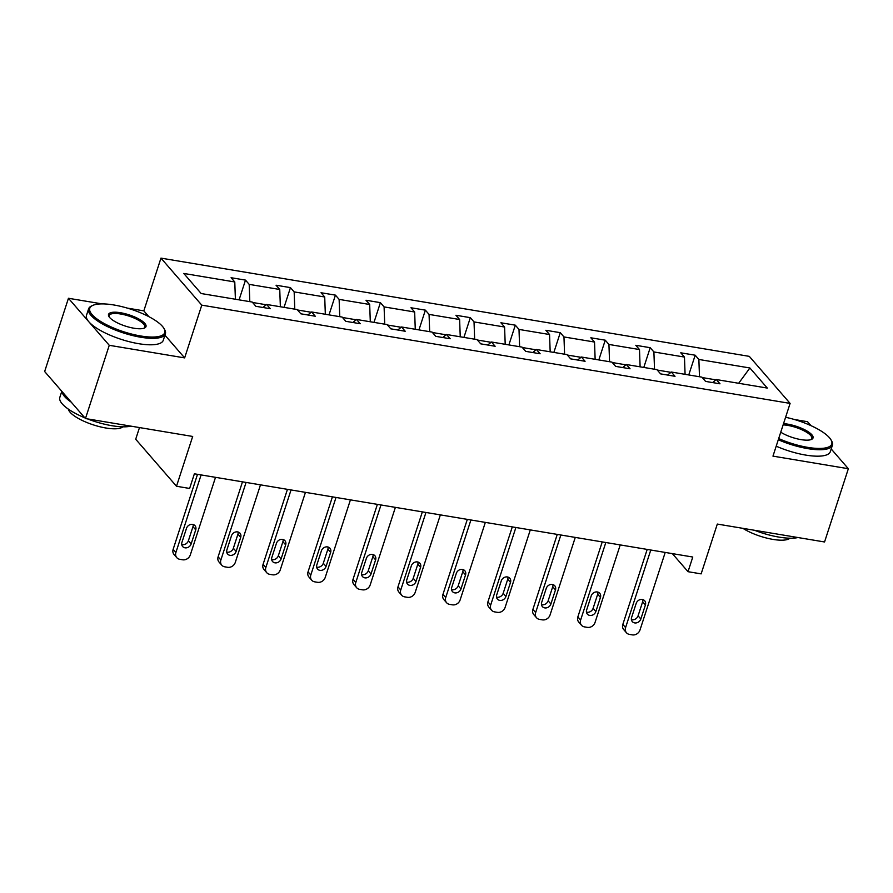 <?xml version="1.0" encoding="UTF-8"?>
<svg xmlns="http://www.w3.org/2000/svg" width="893" height="893" viewBox="0 0 893 893"><rect width="100%" height="100%" fill="white"/><g stroke="black" fill="none" stroke-linecap="round" stroke-linejoin="round"><path stroke-width="1.34" d="M102.137 303.899L68.448 298.273L109.259 345.301L184.639 357.892L201.773 305.149L790.104 403.402L772.97 456.133L848.35 468.725L831.193 448.956M810.978 425.648L807.54 421.697L794.29 419.487M848.35 468.725L824.552 541.973L717.313 524.068L701.139 573.875L688.023 571.687L692.778 557.031L194.384 473.803L189.617 488.46L176.501 486.261L192.687 436.454L85.46 418.549L44.65 371.521L68.448 298.273M109.259 345.301L85.46 418.549M139.487 427.568L135.703 439.233L176.501 486.261M148.863 316.658L143.829 310.864L127.264 308.096M143.829 310.864L160.963 258.122L749.305 356.363L790.104 403.402M235.395 299.244L234.781 281.965L231.086 277.712L245.497 280.112L239.078 299.858M699.487 376.746L698.873 359.466L749.897 367.983L767.321 388.075L716.298 379.547L719.992 383.811L705.582 381.4L701.887 377.147L671.324 372.035L675.019 376.299L660.608 373.888L656.913 369.635L626.361 364.534L630.056 368.787L615.645 366.387L611.951 362.123L581.388 357.021L585.082 361.274L570.672 358.874L566.977 354.61L536.425 349.509L540.12 353.773L525.709 351.362L522.014 347.109L491.451 342.008L495.146 346.261L480.735 343.85L477.041 339.597L446.489 334.495L450.184 338.748L435.773 336.348L432.078 332.084L401.515 326.983L405.21 331.247L390.799 328.836L387.104 324.572L356.553 319.471L360.247 323.735L345.837 321.324L342.142 317.071L311.579 311.97L315.274 316.222L300.863 313.811L297.168 309.558L266.616 304.457L270.311 308.71L255.889 306.31L252.206 302.046L201.182 293.529L183.757 273.448L234.781 281.965M201.773 305.149L160.963 258.122M249.806 301.644L249.192 284.376L245.497 280.112M249.192 284.376L279.743 289.477L276.049 285.213L290.459 287.624L284.052 307.371M294.779 309.157L294.154 291.888L290.459 287.624M294.154 291.888L324.717 296.989L321.022 292.725L335.433 295.136L329.015 314.872M339.742 316.669L339.128 299.389L335.433 295.136M339.128 299.389L369.68 304.491L365.985 300.238L380.396 302.649L373.988 322.384M384.716 324.181L384.09 306.902L380.396 302.649M384.09 306.902L414.653 312.003L410.959 307.75L425.369 310.15L418.951 329.897M429.678 331.683L429.064 314.414L425.369 310.15M429.064 314.414L459.616 319.515L455.921 315.251L470.332 317.662L463.925 337.409M474.652 339.195L474.027 321.915L470.332 317.662M474.027 321.915L504.59 327.028L500.895 322.764L515.306 325.175L508.887 344.91M519.614 346.707L519 329.428L515.306 325.175M519 329.428L549.552 334.529L545.857 330.276L560.268 332.676L553.861 352.422M564.588 354.22L563.963 336.94L560.268 332.676M563.963 336.94L594.526 342.041L590.831 337.788L605.242 340.188L598.823 359.935M609.551 361.721L608.937 344.452L605.242 340.188M608.937 344.452L639.488 349.554L635.794 345.29L650.204 347.701L643.797 367.447M654.524 369.233L653.899 351.954L650.204 347.701M653.899 351.954L684.462 357.066L680.767 352.802L695.178 355.213L688.76 374.948M698.873 359.466L695.178 355.213M262.877 307.471L266.616 304.457M266.237 304.759L252.574 302.481M280.369 306.757L279.743 289.477M307.839 314.983L311.579 311.97M311.211 312.271L297.536 309.983M325.331 314.258L324.717 296.989M352.813 322.496L356.553 319.471M356.173 319.783L342.51 317.495M370.305 321.77L369.68 304.491M397.776 329.997L401.515 326.983M401.147 327.284L387.473 325.007M415.267 329.283L414.653 312.003M442.749 337.509L446.489 334.495M446.109 334.797L432.446 332.52M460.241 336.795L459.616 319.515M487.723 345.022L491.451 342.008M491.083 342.309L477.409 340.021M505.204 344.296L504.59 327.028M532.686 352.534L536.425 349.509M536.046 349.81L522.383 347.533M550.177 351.809L549.552 334.529M577.659 360.035L581.388 357.021M581.019 357.323L567.345 355.046M595.14 359.321L594.526 342.041M622.622 367.548L626.361 364.534M625.982 364.835L612.319 362.547M640.114 366.822L639.488 349.554M667.596 375.06L671.324 372.035M670.956 372.348L657.281 370.059M685.076 374.334L684.462 357.066M712.558 382.561L716.298 379.547M672.351 553.627L688.023 571.687M715.918 379.849L702.255 377.572M738.656 383.287L749.897 367.983M184.639 357.892L164.937 335.188M665.207 552.432L640.002 629.978A6.463 5.514 139.1 0 1 632.333 634.878L629.453 634.398A6.463 5.514 139.1 0 1 626.473 632.769A6.463 5.514 139.1 0 1 625.591 627.578L650.785 550.021M647.191 549.418L622.834 624.397L625.591 627.578M640.839 619.005A5.168 4.409 -40.9 0 1 636.999 622.745A5.168 4.409 -40.9 0 1 632.322 621.617A5.168 4.409 -40.9 0 1 631.608 617.465L636.184 603.4A5.168 4.409 -40.9 0 1 640.024 599.649A5.168 4.409 -40.9 0 1 644.701 600.777A5.168 4.409 -40.9 0 1 645.405 604.941L640.839 619.005L638.082 615.824A5.168 4.409 -40.9 0 1 631.418 619.619M642.848 599.605A5.168 4.409 -40.9 0 1 642.647 601.759L638.082 615.824M626.473 632.769L623.716 629.598A6.463 5.514 -40.9 0 1 622.834 624.397M778.685 438.563A39.404 11.832 18 0 0 807.752 447.371A39.404 11.832 18 0 0 831.015 439.881A39.404 11.832 18 0 0 785.594 417.265M831.015 439.881L831.629 440.952A40.375 12.122 -162 0 1 832.41 445.227A40.375 12.122 -162 0 1 807.797 448.632A40.375 12.122 -162 0 1 778.294 439.736M783.529 423.639A19.702 5.916 -162 0 1 787.57 424.119A19.702 5.916 -162 0 1 807.953 431.598A19.702 5.916 -162 0 1 811.503 439.423A19.702 5.916 -162 0 1 801.021 439.624A19.702 5.916 -162 0 1 780.75 432.201M810.877 439.657A18.731 5.626 18 0 0 811.826 438.53A18.731 5.626 18 0 0 787.615 425.369A18.731 5.626 18 0 0 783.128 424.889M797.974 537.53A40.375 12.122 -162 0 1 779.042 537.117A40.375 12.122 -162 0 1 754.54 530.286M789.881 538.211A29.067 8.729 -162 0 1 772.992 539.405A29.067 8.729 -162 0 1 742.887 528.332M832.41 445.227L830.311 451.668A40.375 12.122 -162 0 1 805.698 455.084A40.375 12.122 -162 0 1 776.207 446.176M140.714 335.98A39.404 11.832 18 0 0 163.988 328.49A39.404 11.832 18 0 0 113.813 304.971A39.404 11.832 18 0 0 92.85 305.373A39.404 11.832 18 0 0 99.949 321.011A39.404 11.832 18 0 0 140.714 335.98M163.988 328.49L164.602 329.573A40.375 12.122 -162 0 1 165.372 333.837A40.375 12.122 -162 0 1 140.759 337.241A40.375 12.122 -162 0 1 88.586 308.878A40.375 12.122 -162 0 1 91.711 305.886L92.85 305.373M133.995 328.233A19.702 5.916 -162 0 1 108.901 316.468A19.702 5.916 -162 0 1 120.533 312.729A19.702 5.916 -162 0 1 140.915 320.219A19.702 5.916 -162 0 1 144.476 328.032A19.702 5.916 -162 0 1 133.995 328.233M143.851 328.267A18.731 5.626 18 0 0 144.8 327.151A18.731 5.626 18 0 0 120.577 313.99A18.731 5.626 18 0 0 109.158 315.564A18.731 5.626 18 0 0 109.27 317.026M130.947 426.151A40.375 12.122 -162 0 1 112.016 425.727A40.375 12.122 -162 0 1 87.503 418.895M122.854 426.821A29.067 8.729 -162 0 1 105.966 428.015A29.067 8.729 -162 0 1 68.326 409.106M165.372 333.837L163.285 340.278A40.375 12.122 -162 0 1 138.672 343.693A40.375 12.122 -162 0 1 86.487 315.329L88.586 308.878M71.194 402.118A40.375 12.122 -162 0 1 62.041 391.569M84.813 417.812A40.375 12.122 -162 0 1 59.831 397.363L61.807 391.29M620.233 544.92L595.039 622.477A6.463 5.514 139.1 0 1 587.371 627.366L584.48 626.886A6.463 5.514 139.1 0 1 581.51 625.267A6.463 5.514 139.1 0 1 580.617 620.066L605.822 542.509M602.228 541.917L577.86 616.884L580.617 620.066M595.865 611.493A5.168 4.409 -40.9 0 1 592.026 615.244A5.168 4.409 -40.9 0 1 587.348 614.105A5.168 4.409 -40.9 0 1 586.645 609.952L591.211 595.888A5.168 4.409 -40.9 0 1 595.051 592.137A5.168 4.409 -40.9 0 1 599.728 593.276A5.168 4.409 -40.9 0 1 600.442 597.428L595.865 611.493L593.108 608.312A5.168 4.409 -40.9 0 1 586.444 612.107M597.875 592.092A5.168 4.409 -40.9 0 1 597.685 594.247L593.108 608.312M581.51 625.267L578.753 622.086A6.463 5.514 -40.9 0 1 577.86 616.884M575.271 537.407L550.066 614.964A6.463 5.514 139.1 0 1 542.397 619.865L539.517 619.385A6.463 5.514 139.1 0 1 536.537 617.755A6.463 5.514 139.1 0 1 535.655 612.553L560.849 535.007M557.254 534.405L532.898 609.383L535.655 612.553M550.903 603.981A5.168 4.409 -40.9 0 1 547.063 607.731A5.168 4.409 -40.9 0 1 542.386 606.604A5.168 4.409 -40.9 0 1 541.671 602.44L546.248 588.375A5.168 4.409 -40.9 0 1 550.088 584.636A5.168 4.409 -40.9 0 1 554.765 585.763A5.168 4.409 -40.9 0 1 555.468 589.916L550.903 603.981L548.146 600.81A5.168 4.409 -40.9 0 1 541.482 604.606M552.912 584.58A5.168 4.409 -40.9 0 1 552.711 586.746L548.146 600.81M536.537 617.755L533.78 614.574A6.463 5.514 -40.9 0 1 532.898 609.383M530.297 529.906L505.103 607.452A6.463 5.514 139.1 0 1 497.434 612.352L494.543 611.872A6.463 5.514 139.1 0 1 491.574 610.243A6.463 5.514 139.1 0 1 490.681 605.052L515.886 527.495M512.292 526.892L487.924 601.871L490.681 605.052M505.929 596.468A5.168 4.409 -40.9 0 1 502.089 600.219A5.168 4.409 -40.9 0 1 497.412 599.091A5.168 4.409 -40.9 0 1 496.709 594.928L501.274 580.874A5.168 4.409 -40.9 0 1 505.114 577.124A5.168 4.409 -40.9 0 1 509.791 578.251A5.168 4.409 -40.9 0 1 510.506 582.415L505.929 596.468L503.172 593.298A5.168 4.409 -40.9 0 1 496.508 597.093M507.938 577.079A5.168 4.409 -40.9 0 1 507.749 579.233L503.172 593.298M491.574 610.243L488.817 607.061A6.463 5.514 -40.9 0 1 487.924 601.871M485.334 522.394L460.129 599.94A6.463 5.514 139.1 0 1 452.461 604.84L449.581 604.36A6.463 5.514 139.1 0 1 446.6 602.73A6.463 5.514 139.1 0 1 445.719 597.54L470.912 519.983M467.318 519.38L442.961 594.358L445.719 597.54M460.967 588.967A5.168 4.409 -40.9 0 1 457.127 592.706A5.168 4.409 -40.9 0 1 452.45 591.579A5.168 4.409 -40.9 0 1 451.735 587.427L456.312 573.362A5.168 4.409 -40.9 0 1 460.152 569.611A5.168 4.409 -40.9 0 1 464.829 570.739A5.168 4.409 -40.9 0 1 465.532 574.902L460.967 588.967L458.209 585.786A5.168 4.409 -40.9 0 1 451.545 589.581M462.976 569.567A5.168 4.409 -40.9 0 1 462.775 571.721L458.209 585.786M446.6 602.73L443.843 599.56A6.463 5.514 -40.9 0 1 442.961 594.358M440.361 514.881L415.167 592.439A6.463 5.514 139.1 0 1 407.498 597.328L404.607 596.848A6.463 5.514 139.1 0 1 401.638 595.229A6.463 5.514 139.1 0 1 400.745 590.027L425.95 512.47M422.356 511.879L397.988 586.846L400.745 590.027M415.993 581.455A5.168 4.409 -40.9 0 1 412.153 585.205A5.168 4.409 -40.9 0 1 407.476 584.067A5.168 4.409 -40.9 0 1 406.773 579.914L411.338 565.849A5.168 4.409 -40.9 0 1 415.178 562.099A5.168 4.409 -40.9 0 1 419.855 563.237A5.168 4.409 -40.9 0 1 420.57 567.39L415.993 581.455L413.236 578.273A5.168 4.409 -40.9 0 1 406.572 582.069M418.002 562.054A5.168 4.409 -40.9 0 1 417.812 564.209L413.236 578.273M401.638 595.229L398.881 592.048A6.463 5.514 -40.9 0 1 397.988 586.846M395.387 507.369L370.193 584.926A6.463 5.514 139.1 0 1 362.525 589.827L359.645 589.347A6.463 5.514 139.1 0 1 356.664 587.717A6.463 5.514 139.1 0 1 355.782 582.515L380.976 504.969M377.382 504.366L353.025 579.345L355.782 582.515M371.03 573.942A5.168 4.409 -40.9 0 1 367.179 577.693A5.168 4.409 -40.9 0 1 362.513 576.565A5.168 4.409 -40.9 0 1 361.799 572.402L366.376 558.337A5.168 4.409 -40.9 0 1 370.215 554.598A5.168 4.409 -40.9 0 1 374.893 555.725A5.168 4.409 -40.9 0 1 375.596 559.878L371.03 573.942L368.273 570.772A5.168 4.409 -40.9 0 1 361.609 574.567M373.04 554.542A5.168 4.409 -40.9 0 1 372.839 556.707L368.273 570.772M356.664 587.717L353.907 584.535A6.463 5.514 -40.9 0 1 353.025 579.345M350.424 499.868L325.231 577.414A6.463 5.514 139.1 0 1 317.562 582.314L314.671 581.834A6.463 5.514 139.1 0 1 311.702 580.204A6.463 5.514 139.1 0 1 310.809 575.014L336.014 497.457M332.419 496.854L308.052 571.833L310.809 575.014M326.057 566.441A5.168 4.409 -40.9 0 1 322.217 570.18A5.168 4.409 -40.9 0 1 317.54 569.053A5.168 4.409 -40.9 0 1 316.836 564.901L321.402 550.836A5.168 4.409 -40.9 0 1 325.242 547.085A5.168 4.409 -40.9 0 1 329.919 548.213A5.168 4.409 -40.9 0 1 330.633 552.376L326.057 566.441L323.299 563.26A5.168 4.409 -40.9 0 1 316.635 567.055M328.066 547.041A5.168 4.409 -40.9 0 1 327.876 549.195L323.299 563.26M311.702 580.204L308.945 577.023A6.463 5.514 -40.9 0 1 308.052 571.833M305.451 492.356L280.257 569.913A6.463 5.514 139.1 0 1 272.588 574.802L269.708 574.322A6.463 5.514 139.1 0 1 266.728 572.692A6.463 5.514 139.1 0 1 265.846 567.501L291.04 489.944M287.446 489.342L263.089 564.32L265.846 567.501M281.094 558.929A5.168 4.409 -40.9 0 1 277.243 562.668A5.168 4.409 -40.9 0 1 272.577 561.541A5.168 4.409 -40.9 0 1 271.863 557.388L276.439 543.324A5.168 4.409 -40.9 0 1 280.279 539.573A5.168 4.409 -40.9 0 1 284.956 540.7A5.168 4.409 -40.9 0 1 285.66 544.864L281.094 558.929L278.337 555.747A5.168 4.409 -40.9 0 1 271.673 559.543M283.103 539.528A5.168 4.409 -40.9 0 1 282.902 541.683L278.337 555.747M266.728 572.692L263.971 569.522A6.463 5.514 -40.9 0 1 263.089 564.32M260.488 484.843L235.294 562.4A6.463 5.514 139.1 0 1 227.615 567.301L224.735 566.809A6.463 5.514 139.1 0 1 221.765 565.191A6.463 5.514 139.1 0 1 220.872 559.989L246.077 482.443M242.483 481.84L218.115 556.819L220.872 559.989M236.12 551.416A5.168 4.409 -40.9 0 1 232.28 555.167A5.168 4.409 -40.9 0 1 227.603 554.028A5.168 4.409 -40.9 0 1 226.9 549.876L231.466 535.811A5.168 4.409 -40.9 0 1 235.305 532.072A5.168 4.409 -40.9 0 1 239.983 533.199A5.168 4.409 -40.9 0 1 240.686 537.352L236.12 551.416L233.363 548.235A5.168 4.409 -40.9 0 1 226.699 552.03M238.13 532.016A5.168 4.409 -40.9 0 1 237.929 534.17L233.363 548.235M221.765 565.191L219.008 562.01A6.463 5.514 -40.9 0 1 218.115 556.819M215.514 477.331L190.321 554.888A6.463 5.514 139.1 0 1 182.652 559.788L179.772 559.308A6.463 5.514 139.1 0 1 176.792 557.678A6.463 5.514 139.1 0 1 175.91 552.477L201.104 474.931M197.509 474.328L173.153 549.307L175.91 552.477M191.158 543.904A5.168 4.409 -40.9 0 1 187.307 547.655A5.168 4.409 -40.9 0 1 182.641 546.527A5.168 4.409 -40.9 0 1 181.926 542.364L186.503 528.299A5.168 4.409 -40.9 0 1 190.343 524.559A5.168 4.409 -40.9 0 1 195.009 525.687A5.168 4.409 -40.9 0 1 195.723 529.839L191.158 543.904L188.401 540.734A5.168 4.409 -40.9 0 1 181.737 544.529M193.167 524.504A5.168 4.409 -40.9 0 1 192.966 526.669L188.401 540.734M176.792 557.678L174.035 554.497A6.463 5.514 -40.9 0 1 173.153 549.307M645.405 604.941L642.647 601.759M600.442 597.428L597.685 594.247M555.468 589.916L552.711 586.746M510.506 582.415L507.749 579.233M465.532 574.902L462.775 571.721M420.57 567.39L417.812 564.209M375.596 559.878L372.839 556.707M330.633 552.376L327.876 549.195M285.66 544.864L282.902 541.683M240.686 537.352L237.929 534.17M195.723 529.839L192.966 526.669"/></g></svg>

